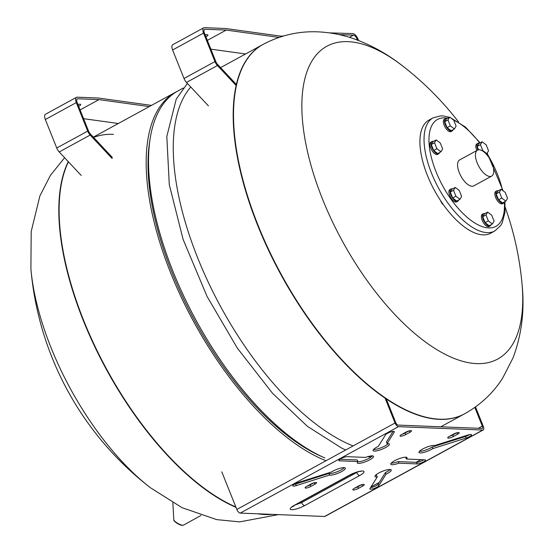 <?xml version="1.0" encoding="UTF-8"?>
<svg xmlns="http://www.w3.org/2000/svg" width="553" height="553" viewBox="0 0 553 553"><rect width="100%" height="100%" fill="white"/><g stroke="black" fill="none" stroke-linecap="round" stroke-linejoin="round"><path stroke-width="0.83" d="M77.925 104.489A5.039 1.168 -21.8 0 1 80.676 104.482A5.039 1.168 -21.8 0 1 78.678 106.376M78.042 104.793A5.039 1.168 158.2 0 0 78.879 104.282M112.148 158.517L90.167 135.056A6.138 2.744 -118.6 0 1 87.699 131.102L76.293 102.595A6.138 2.744 -118.6 0 1 76.445 97.335A6.138 2.744 -118.6 0 1 77.171 97.176L98.365 98.026L151.467 105.395M149.282 106.591L98.973 99.609L77.807 98.759A4.383 1.963 61.4 0 0 77.289 98.876A4.383 1.963 61.4 0 0 77.178 102.63L88.577 131.137A4.383 1.963 61.4 0 0 90.346 133.957L112.328 157.425M76.445 97.335L45.491 114.25A6.138 2.744 61.4 0 0 45.339 119.51L56.745 148.01A6.138 2.744 61.4 0 0 59.212 151.964L81.194 175.432M98.973 99.609L80.095 109.923M83.6 118.681L118.328 123.499M236.083 85.439L217.433 65.531A6.138 2.744 -118.6 0 1 214.958 61.57L203.559 33.069A6.138 2.744 -118.6 0 1 203.704 27.809A6.138 2.744 -118.6 0 1 204.43 27.65L225.624 28.5L280.641 36.132A6.138 2.744 61.4 0 0 281 36.145L283.606 35.973M329.477 32.876L352.786 33.581A6.138 2.744 -118.6 0 1 358.095 39.242L358.614 40.535M205.184 34.957A5.039 1.168 -21.8 0 1 207.935 34.95A5.039 1.168 -21.8 0 1 205.937 36.844M205.301 35.261A5.039 1.168 158.2 0 0 206.138 34.756M279.044 37.41L226.232 30.076L205.066 29.233A4.383 1.963 61.4 0 0 204.548 29.344A4.383 1.963 61.4 0 0 204.437 33.104L215.843 61.604A4.383 1.963 61.4 0 0 217.606 64.431L236.318 84.409M357.584 40.141L357.217 39.208A4.383 1.963 61.4 0 0 353.422 35.164L339.01 34.59M203.704 27.809L172.75 44.717A6.138 2.744 61.4 0 0 172.598 49.984L184.004 78.485A6.138 2.744 61.4 0 0 186.472 82.438L208.453 105.9M226.232 30.076L207.354 40.39M210.859 49.155L245.587 53.973M386.222 398.782L395.768 422.658A2.627 1.175 61.4 0 0 398.042 425.084L481.94 428.437A2.627 1.175 61.4 0 0 482.251 428.375A2.627 1.175 61.4 0 0 482.313 426.114L474.827 407.409M354.805 488.05A3.947 0.912 158.2 0 0 357.826 486.799L361.627 484.718M370.586 487.601A4.818 1.12 158.2 0 0 375.031 486.239A4.818 1.12 158.2 0 0 378.148 484.172L385.406 472.58A8.765 2.032 158.2 0 0 390.176 469.49M375.397 475.4A8.765 2.032 158.2 0 0 376.621 475.366L377.257 476.956A8.765 2.032 -21.8 0 1 374.962 476.492A8.765 2.032 -21.8 0 1 382.344 471.35A8.765 2.032 -21.8 0 1 391.241 469.981A8.765 2.032 -21.8 0 1 386.042 474.17L378.784 485.755A4.818 1.12 -21.8 0 1 374.118 488.444A4.818 1.12 -21.8 0 1 369.916 488.935A4.818 1.12 -21.8 0 1 369.998 488.541L377.257 476.956M307.115 486.142A3.947 0.912 158.2 0 0 310.136 484.891L313.938 482.817M294.037 484.428A4.818 1.12 158.2 0 0 295.661 484.013L328.917 473.465A8.765 2.032 158.2 0 0 336.659 471.951A8.765 2.032 158.2 0 0 344.249 467.651M449.734 436.186A3.947 0.912 158.2 0 0 452.755 434.935L456.557 432.854M419.423 451.345A8.765 2.032 158.2 0 0 432.204 447.018L465.467 436.469A4.818 1.12 158.2 0 0 469.635 434.568M402.045 434.278A3.947 0.912 158.2 0 0 405.066 433.027L408.867 430.953M373.503 449.513A8.765 2.032 158.2 0 0 381.328 447.654A8.765 2.032 158.2 0 0 388.275 443.603M387.052 443.63A8.765 2.032 -21.8 0 1 389.347 444.094A8.765 2.032 -21.8 0 1 381.964 449.236A8.765 2.032 -21.8 0 1 373.068 450.605A8.765 2.032 -21.8 0 1 378.266 446.416L385.524 434.831A4.818 1.12 -21.8 0 1 390.19 432.135A4.818 1.12 -21.8 0 1 394.393 431.644A4.818 1.12 -21.8 0 1 394.31 432.045L387.052 443.63L386.423 442.047L393.086 431.395M339.853 459.26L357.273 459.958L357.902 461.541L339.514 460.808A4.818 1.12 -21.8 0 1 338.823 460.531A4.818 1.12 -21.8 0 1 341.837 458.154A4.818 1.12 -21.8 0 1 347.084 456.674L365.471 457.407A8.765 2.032 -21.8 0 1 373.517 456.363A8.765 2.032 -21.8 0 1 366.127 461.506A8.765 2.032 -21.8 0 1 357.238 462.875A8.765 2.032 -21.8 0 1 357.902 461.541M357.673 461.783A8.765 2.032 158.2 0 0 365.498 459.923A8.765 2.032 158.2 0 0 372.445 455.872M391.227 463.124A8.765 2.032 158.2 0 0 398.201 461.596L416.596 462.329A4.818 1.12 158.2 0 0 423.819 459.737M406.407 459.045L424.794 459.778A4.818 1.12 -21.8 0 1 425.485 460.055A4.818 1.12 -21.8 0 1 422.471 462.426A4.818 1.12 -21.8 0 1 417.225 463.912L398.837 463.179A8.765 2.032 -21.8 0 1 390.791 464.216A8.765 2.032 -21.8 0 1 398.181 459.073A8.765 2.032 -21.8 0 1 407.07 457.704A8.765 2.032 -21.8 0 1 406.407 459.045L405.771 457.462A8.765 2.032 158.2 0 0 406.006 457.213M221.788 471.847L236.829 509.458A3.947 1.763 61.4 0 0 240.244 513.101L324.576 516.474A3.947 1.763 61.4 0 0 325.046 516.371L483.26 429.93A3.947 1.763 -118.6 0 1 482.79 430.034L324.576 516.474M240.244 513.101L398.457 426.66L482.79 430.034M362.581 486.128L358.455 488.382A3.947 0.912 -21.8 0 1 352.807 489.771A3.947 0.912 -21.8 0 1 354.48 488.223L358.607 485.969A3.947 0.912 -21.8 0 1 364.261 484.587A3.947 0.912 -21.8 0 1 362.581 486.128L361.98 484.622M306.797 486.322L310.924 484.062A3.947 0.912 -21.8 0 1 316.572 482.679A3.947 0.912 -21.8 0 1 314.899 484.221L310.772 486.481A3.947 0.912 -21.8 0 1 305.118 487.864A3.947 0.912 -21.8 0 1 306.797 486.322M298.205 482.534L331.468 471.986A8.765 2.032 -21.8 0 1 340.005 468.294A8.765 2.032 -21.8 0 1 345.321 468.142A8.765 2.032 -21.8 0 1 339.044 472.822A8.765 2.032 -21.8 0 1 329.553 475.048L296.29 485.596A4.818 1.12 -21.8 0 1 292.772 485.852A4.818 1.12 -21.8 0 1 298.205 482.534M457.511 434.264L453.384 436.517A3.947 0.912 -21.8 0 1 447.736 437.907A3.947 0.912 -21.8 0 1 449.409 436.358L453.536 434.105A3.947 0.912 -21.8 0 1 459.19 432.723A3.947 0.912 -21.8 0 1 457.511 434.264L456.909 432.757M466.103 438.052L432.84 448.601A8.765 2.032 -21.8 0 1 424.303 452.285A8.765 2.032 -21.8 0 1 418.987 452.437A8.765 2.032 -21.8 0 1 425.264 447.764A8.765 2.032 -21.8 0 1 434.755 445.538L468.018 434.99A4.818 1.12 -21.8 0 1 471.536 434.727A4.818 1.12 -21.8 0 1 466.103 438.052L465.467 436.469M401.727 434.458L405.854 432.197A3.947 0.912 -21.8 0 1 411.501 430.815A3.947 0.912 -21.8 0 1 409.828 432.356L405.702 434.617A3.947 0.912 -21.8 0 1 400.047 435.999A3.947 0.912 -21.8 0 1 401.727 434.458M398.457 426.66A3.947 1.763 -118.6 0 1 395.042 423.017L385.033 397.98M475.504 406.925L483.357 426.55A3.947 1.763 -118.6 0 1 483.26 429.93M398.837 463.179L398.201 461.596M432.84 448.601L432.204 447.018M329.553 475.048L328.917 473.465M386.042 474.17L385.406 472.58M30.906 269.007A178.239 79.791 61.4 0 0 30.906 269.014A178.239 79.791 61.4 0 0 150.388 487.711L150.388 487.711A310.758 310.758 0 0 1 30.906 269.014L31.196 231.548L39.885 195.942L50.378 175.432L64.604 157.723M113.476 134.338A210.389 94.183 61.4 0 0 93.588 137.421M68.448 161.822A210.389 94.183 61.4 0 0 96.443 349.365A210.389 94.183 61.4 0 0 235.834 506.977A210.389 94.183 -118.6 0 1 83.51 320.125A210.389 94.183 -118.6 0 1 68.448 161.822M259.627 513.875A210.389 94.183 61.4 0 0 271.122 514.338A210.389 94.183 -118.6 0 1 265.488 514.387A210.389 94.183 -118.6 0 1 259.627 513.875M257.546 225.043A210.389 94.183 61.4 0 0 439.524 419.298A210.389 94.183 61.4 0 0 464.389 413.907A210.389 94.183 -118.6 0 1 280.869 274.433A210.389 94.183 -118.6 0 1 262.647 44.655A210.389 94.183 61.4 0 0 257.546 225.043M353.104 445.932A210.389 94.183 -118.6 0 1 205.343 275.878A210.389 94.183 -118.6 0 1 190.771 87.028M324.846 457.939A210.389 94.183 -118.6 0 1 150.209 138.291A210.389 94.183 -118.6 0 1 178.038 90.879L183.264 88.024M321.77 456.591A207.32 92.807 -118.6 0 1 149.676 141.603L150.209 138.291M326 460.739A210.389 94.183 -118.6 0 1 171.658 275.373A210.389 94.183 -118.6 0 1 175.626 92.192A210.389 94.183 -118.6 0 1 176.842 91.556M262.952 44.482A210.389 94.183 -118.6 0 0 281.173 274.267A210.389 94.183 -118.6 0 0 464.693 413.741C480.433 404.955 493.076 393.107 502.622 378.211L513.115 357.701C521.721 334.51 524.714 310.157 522.094 284.629L522.094 284.629A178.239 79.791 -118.6 0 1 442.912 353.132A178.239 79.791 -118.6 0 1 312.874 171.755A178.239 79.791 -118.6 0 1 347.899 41.648A178.239 79.791 -118.6 0 1 402.605 65.931A178.239 79.791 -118.6 0 1 402.612 65.931C387.501 54.063 371.263 45.021 353.906 38.807C342.397 34.749 330.452 32.433 318.065 31.853C298.758 31.009 280.385 35.226 262.952 44.482L262.647 44.655A210.389 94.183 -118.6 0 1 262.799 44.565M464.541 413.824A210.389 94.183 -118.6 0 1 464.389 413.907L440.796 426.798M449.299 117.291L443.976 116.033L440.693 115.867L433.061 117.865L428.928 120.119A64.431 28.846 61.4 0 0 427.372 175.363A64.431 28.846 61.4 0 0 490.718 233.207L494.845 230.954L500.624 225.645L502.255 222.811L504.993 212.29L504.937 201.658M477.502 150.167L459.619 159.941A14.772 6.615 61.4 0 0 459.26 172.605A14.772 6.615 61.4 0 0 473.783 185.87L491.672 176.096A14.772 6.615 61.4 0 0 490.393 159.962A14.772 6.615 61.4 0 0 477.502 150.167A14.772 6.615 61.4 0 0 477.149 162.838A14.772 6.615 61.4 0 0 491.672 176.096M478.566 149.822L477.198 146.393L480.433 144.63L482.81 150.568L486.861 153.651L488.541 150.796L486.17 144.858L482.112 141.775L480.433 144.63M482.34 150.824L482.81 150.568M477.198 146.393L478.877 143.538L482.112 141.775M486.184 154.024L486.861 153.651M476.866 150.52A7.016 3.138 -118.6 0 1 476.79 143.925L477.889 143.324A7.016 3.138 61.4 0 0 477.986 149.96M479.382 143.268A7.016 3.138 61.4 0 0 478.718 143.144A7.016 3.138 61.4 0 0 477.889 143.324M454.421 128.967L451.186 130.736L447.128 127.653L444.757 121.715L447.985 119.946L450.363 125.884L454.421 128.967L456.101 126.119L453.723 120.174L449.665 117.091L447.985 119.946M447.128 127.653L450.363 125.884M444.757 121.715L446.437 118.86L449.665 117.091M452.174 130.95L451.068 131.552A7.016 3.138 -118.6 0 1 444.951 126.907A7.016 3.138 -118.6 0 1 444.349 119.248L445.448 118.646A7.016 3.138 61.4 0 0 446.057 126.305A7.016 3.138 61.4 0 0 452.174 130.95A7.016 3.138 61.4 0 0 453.025 129.734M446.935 118.584A7.016 3.138 61.4 0 0 446.278 118.466A7.016 3.138 61.4 0 0 445.448 118.646M440.969 151.792L437.734 153.561L433.676 150.478L431.305 144.54L434.534 142.771L436.911 148.709L440.969 151.792L442.649 148.937L440.271 142.999L436.213 139.916L434.534 142.771M433.676 150.478L436.911 148.709M431.305 144.54L432.985 141.686L436.213 139.916M438.723 153.775L437.617 154.377A7.016 3.138 -118.6 0 1 431.499 149.725A7.016 3.138 -118.6 0 1 430.898 142.066L431.997 141.464A7.016 3.138 61.4 0 0 432.605 149.123A7.016 3.138 61.4 0 0 438.723 153.775A7.016 3.138 61.4 0 0 439.573 152.552M433.483 141.409A7.016 3.138 61.4 0 0 432.826 141.285A7.016 3.138 61.4 0 0 431.997 141.464M443.644 205.045A4.818 2.157 -118.6 0 1 440.589 200.608M459.958 199.301L456.73 201.064L452.672 197.981L450.294 192.043L453.529 190.273L455.907 196.211L459.958 199.301L461.637 196.446L459.267 190.509L455.209 187.426L453.529 190.273M452.672 197.981L455.907 196.211M450.294 192.043L451.974 189.188L455.209 187.426M457.711 201.278L456.612 201.88A7.016 3.138 -118.6 0 1 450.495 197.234A7.016 3.138 -118.6 0 1 449.886 189.575L450.992 188.974A7.016 3.138 61.4 0 0 451.594 196.633A7.016 3.138 61.4 0 0 457.711 201.278A7.016 3.138 61.4 0 0 458.568 200.062M452.478 188.919A7.016 3.138 61.4 0 0 451.815 188.794A7.016 3.138 61.4 0 0 450.992 188.974M492.405 223.979L489.17 225.748L485.112 222.665L482.741 216.728L485.976 214.958L488.347 220.896L492.405 223.979L494.085 221.124L491.707 215.186L487.656 212.103L485.976 214.958M485.112 222.665L488.347 220.896M482.741 216.728L484.421 213.873L487.656 212.103M490.158 225.963L489.059 226.564A7.016 3.138 -118.6 0 1 482.942 221.912A7.016 3.138 -118.6 0 1 482.334 214.253L483.433 213.652A7.016 3.138 61.4 0 0 484.041 221.311A7.016 3.138 61.4 0 0 490.158 225.963A7.016 3.138 61.4 0 0 491.009 224.739M484.919 213.596A7.016 3.138 61.4 0 0 484.262 213.472A7.016 3.138 61.4 0 0 483.433 213.652M505.857 201.154L502.622 202.923L498.564 199.84L496.193 193.903L499.428 192.133L501.799 198.071L505.857 201.154L507.536 198.299L505.159 192.361L501.108 189.278L499.428 192.133M498.564 199.84L501.799 198.071M496.193 193.903L497.873 191.048L501.108 189.278M503.61 203.138L502.511 203.739A7.016 3.138 -118.6 0 1 496.394 199.094A7.016 3.138 -118.6 0 1 495.785 191.435L496.884 190.833A7.016 3.138 61.4 0 0 497.493 198.492A7.016 3.138 61.4 0 0 503.61 203.138A7.016 3.138 61.4 0 0 504.46 201.921M498.371 190.771A7.016 3.138 61.4 0 0 497.714 190.654A7.016 3.138 61.4 0 0 496.884 190.833M76.293 102.595L45.339 119.51M87.699 131.102L56.745 148.01M90.167 135.056L59.212 151.964M77.807 98.759L76.908 99.25M203.559 33.069L172.598 49.984M214.958 61.57L184.004 78.485M217.433 65.531L186.472 82.438M205.066 29.233L204.168 29.724M353.422 35.164L349.434 37.341M357.217 39.208L356.353 39.678M295.191 504.979L301.572 502.608A4.383 1.963 61.4 0 0 301.088 501.758M356.478 472.303A4.383 1.963 -118.6 0 1 356.602 472.545L357.549 471.986M304.682 505.594A3.947 1.763 61.4 0 1 301.572 502.608L356.602 472.545A3.947 1.763 -118.6 0 0 359.72 475.525A10.078 2.336 158.2 0 0 362.547 471.004A10.078 2.336 158.2 0 0 349.558 475.124A3.947 1.763 61.4 0 0 350.028 475.02L294.998 505.089A3.947 1.763 -118.6 0 1 294.528 505.186A10.078 2.336 158.2 0 0 291.694 509.714A10.078 2.336 158.2 0 0 304.682 505.594L359.72 475.525M349.558 475.124L294.528 505.186M395.042 423.017L236.829 509.458M482.313 426.114L478.324 428.299M463.386 436.455L460.469 438.052M420.978 459.626L416.07 462.308M379.24 482.43L371.008 486.93M417.225 463.912L416.596 462.329M339.514 460.808L339.134 459.854M394.31 432.045L394.054 431.416M405.702 434.617L405.066 433.027M409.828 432.356L409.22 430.849M453.384 436.517L452.755 434.935M296.29 485.596L295.661 484.013M310.772 486.481L310.136 484.891M314.899 484.221L314.291 482.714M378.784 485.755L378.148 484.172M358.455 488.382L357.826 486.799M175.937 522.177A5.578 1.41 -151.1 0 1 173.822 519.82C173.476 520.124 174.216 521.05 176.027 522.606C179.531 524.915 182.013 525.765 183.465 525.15A5.578 1.41 -151.1 0 1 175.937 522.177M182.227 525.184A4.638 1.175 -151.1 0 1 176.165 522.647M68.296 161.663A210.389 94.183 61.4 0 0 96.153 349.572A210.389 94.183 61.4 0 0 235.979 507.336M257.601 513.792A210.389 94.183 61.4 0 0 272.387 514.387M433.061 117.865A64.431 28.846 61.4 0 0 431.499 173.11A64.431 28.846 61.4 0 0 494.845 230.954M447.605 118.218A60.927 27.277 61.4 0 0 436.013 171.679A60.927 27.277 61.4 0 0 479.721 225.61A60.927 27.277 61.4 0 0 504.343 202.274M502.532 190.363A60.927 27.277 61.4 0 0 486.951 153.499M479.762 143.054A60.927 27.277 61.4 0 0 453.743 120.229M292.558 506.382L292.267 506.942L294.998 505.089M360.425 471.177L361.019 471.384C360.328 470.956 356.664 472.172 350.028 475.02M183.465 525.15L200.96 515.465M173.822 519.82L172.861 502.808M278.346 514.622L239.656 521.88L216.728 519.626L182.075 507.702L150.388 487.711M262.647 44.655L220.599 67.625M370.987 457.103L367.773 456.64M345.729 449.962L341.968 448.276L307.454 426.37L272.525 393.28L237.32 348.107L207.002 296.304L183.105 239.401L169.287 184.654L166.812 136.473L176.227 99.118L187.405 83.434M175.626 92.192L93.339 137.151M522.094 284.629A310.758 310.758 0 0 0 505.221 207.375M458.506 121.867A310.758 310.758 0 0 0 402.605 65.931M503.133 190.826L487.172 153.133M480.128 142.861L465.46 127.072L450.508 117.734"/></g></svg>
